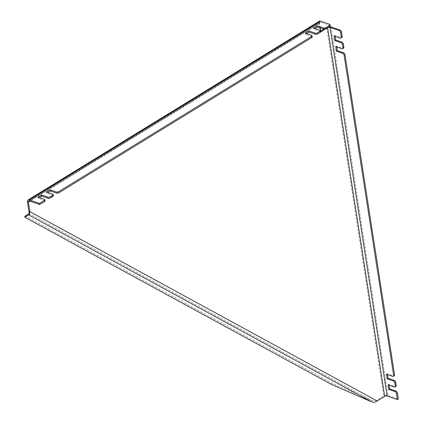 <?xml version="1.0" encoding="UTF-8"?>
<svg xmlns="http://www.w3.org/2000/svg" width="423" height="423" viewBox="0 0 423 423"><rect width="100%" height="100%" fill="white"/><g stroke="black" fill="none" stroke-linecap="round" stroke-linejoin="round"><path stroke-width="0.32" stroke-dasharray="2.12 1.59" d="M25.211 215.984L331.87 383.185L372.113 400.655L376.227 400.676L383.751 396.06A3.051 1.433 171.2 0 1 388.023 395.516L398.302 399.042M329.538 26.67A3.051 1.433 -8.8 0 0 326.683 27.41L323.881 29.134M320.824 31.011L320.015 31.503L318.709 23.064A3.051 1.792 58.5 0 1 319.286 21.213M29.187 213.335L29.15 213.726M29.065 214.027L29.208 213.689L372.113 400.655L371.6 401.85M320.343 27.934L319.64 23.387A1.74 1.026 58.5 0 1 319.968 22.324A1.74 1.026 58.5 0 1 320.645 22.292L329.686 25.391A1.74 0.82 -8.8 0 1 330.204 25.861M44.965 200.909A1.74 0.82 -8.8 0 0 44.441 200.439L38.244 198.313L39.371 197.62M53.372 195.749A1.74 0.82 -8.8 0 0 52.849 195.278L46.652 193.152L47.778 192.46M312.19 36.917A1.74 0.82 -8.8 0 0 311.672 36.447L305.469 34.321L306.601 33.629M320.597 31.757A1.74 0.82 -8.8 0 0 320.079 31.286L313.877 29.161L315.008 28.468M328.259 27.453A1.74 0.82 -8.8 0 0 327.614 27.733L325.477 29.044M331.87 383.185L331.362 384.38M377.157 400.999L28.938 211.326M389.123 385.237L388.98 384.327L395.182 386.453L394.278 387.008M395.859 386.421A1.74 1.026 58.5 0 1 395.182 386.453M387.473 374.598L387.336 373.683L393.533 375.814L392.634 376.364M394.21 375.777A1.74 1.026 58.5 0 1 393.533 375.814M336.761 46.995L336.618 46.086L342.82 48.211L341.916 48.761M343.492 48.174A1.74 1.026 58.5 0 1 342.82 48.211M335.111 36.352L334.974 35.442L341.171 37.568L340.272 38.123M341.847 37.536A1.74 1.026 58.5 0 1 341.171 37.568M388.98 384.327L388.081 384.882M387.336 373.683L386.432 374.239M336.618 46.086L335.719 46.636M334.974 35.442L334.07 35.997M320.015 31.503L320.946 31.82M38.065 197.171L38.244 198.313M46.472 192.01L46.652 193.152M305.295 33.179L305.469 34.321M313.702 28.018L313.877 29.161M326.683 27.41L383.751 396.06M318.709 23.064L27.463 201.797M329.506 24.254L329.686 25.391M320.645 22.292L29.399 201.025M319.64 23.387L29.896 201.195M330.955 26.866L388.023 395.516M44.267 199.296L44.441 200.439M52.674 194.141L52.849 195.278M311.492 35.305L311.672 36.447M319.899 30.149L320.079 31.286M28.722 201.057L319.968 22.324"/><path stroke-width="0.63" d="M323.881 29.134L320.824 31.011M44.304 200.46L44.478 201.602A1.74 0.82 -8.8 0 0 44.965 200.909L44.785 199.767A1.74 0.82 -8.8 0 1 44.304 200.46L39.498 203.41L29.219 199.883A3.051 1.792 -121.5 0 0 28.04 199.947A3.051 1.792 -121.5 0 0 27.463 201.797L29.208 213.689M29.15 213.726L25.211 215.984L24.698 217.179L28.695 214.889L29.187 213.335M39.498 203.41L39.677 204.552L29.399 201.025A1.74 1.026 -121.5 0 0 28.722 201.057A1.74 1.026 -121.5 0 0 28.394 202.12L29.869 211.643L28.938 211.326M377.157 400.999L29.869 211.643C29.742 213.694 29.356 214.778 28.695 214.889L371.6 401.85C373.721 402.537 375.571 402.252 377.157 400.999L384.681 396.377A1.74 0.82 171.2 0 1 387.124 396.065L397.403 399.592L396.462 393.512A1.74 1.026 58.5 0 0 394.987 391.566L388.785 389.44L388.081 384.882L394.278 387.008A1.74 1.026 58.5 0 0 394.955 386.971L395.859 386.421A1.74 1.026 58.5 0 0 396.187 385.358L395.717 382.318L394.812 382.873A1.74 1.026 58.5 0 0 393.337 380.927L387.14 378.802L386.432 374.239L392.634 376.364A1.74 1.026 58.5 0 0 393.311 376.333L394.21 375.777A1.74 1.026 58.5 0 0 394.537 374.72L344.999 54.715L344.1 55.27A1.74 1.026 58.5 0 0 342.625 53.324L336.422 51.199L335.719 46.636L341.916 48.761A1.74 1.026 58.5 0 0 342.593 48.73L343.492 48.174A1.74 1.026 58.5 0 0 343.825 47.117L343.354 44.077L342.45 44.627A1.74 1.026 58.5 0 0 340.975 42.681L334.778 40.555L334.07 35.997L340.272 38.123A1.74 1.026 58.5 0 0 340.949 38.086L341.847 37.536A1.74 1.026 58.5 0 0 342.175 36.473L341.472 31.915L340.568 32.465A1.74 1.026 58.5 0 0 339.093 30.519L330.056 27.421A1.74 0.82 -8.8 0 0 328.259 27.453M28.04 199.947L319.286 21.213A3.051 1.792 58.5 0 1 320.47 21.15L329.506 24.254A1.74 0.82 -8.8 0 1 330.03 24.724A1.74 0.82 -8.8 0 1 329.549 25.412L325.943 27.627L326.122 28.764A1.74 0.82 -8.8 0 1 323.68 29.076L317.483 26.95L315.008 28.468M44.785 199.767A1.74 0.82 -8.8 0 0 44.267 199.296L38.065 197.171L41.671 194.961L47.868 197.086A1.74 0.82 -8.8 0 0 50.311 196.774L52.711 195.304A1.74 0.82 -8.8 0 0 53.192 194.612A1.74 0.82 -8.8 0 0 52.674 194.141L46.472 192.01L50.078 189.8L56.275 191.931A1.74 0.82 -8.8 0 0 58.718 191.619L311.534 36.468A1.74 0.82 -8.8 0 0 312.015 35.775A1.74 0.82 -8.8 0 0 311.492 35.305L305.295 33.179L308.896 30.969L315.098 33.094A1.74 0.82 -8.8 0 0 317.536 32.783L319.941 31.313A1.74 0.82 -8.8 0 0 320.423 30.62A1.74 0.82 -8.8 0 0 319.899 30.149L313.702 28.018L317.303 25.808L323.505 27.934A1.74 0.82 -8.8 0 0 325.943 27.627M44.478 201.602L39.677 204.552M47.868 197.086L48.048 198.228L41.845 196.103L39.371 197.62M48.048 198.228A1.74 0.82 -8.8 0 0 50.485 197.916L52.886 196.441A1.74 0.82 -8.8 0 0 53.372 195.749L53.192 194.612M56.275 191.931L56.455 193.068L50.252 190.942L47.778 192.46M56.455 193.068A1.74 0.82 -8.8 0 0 58.892 192.756L311.709 37.61A1.74 0.82 -8.8 0 0 312.19 36.917L312.015 35.775M315.098 33.094L315.272 34.237L309.076 32.111L306.601 33.629M315.272 34.237A1.74 0.82 -8.8 0 0 317.715 33.925L320.116 32.449A1.74 0.82 -8.8 0 0 320.597 31.757L320.423 30.62M329.549 25.412L329.723 26.554L326.122 28.764M329.723 26.554A1.74 0.82 -8.8 0 0 330.204 25.861L330.03 24.724M325.477 29.044L320.946 31.82L320.343 27.934M24.698 217.179L331.362 384.38L371.6 401.85M389.123 385.237L389.689 388.89L395.886 391.016A1.74 1.026 58.5 0 1 397.361 392.962L398.302 399.042L397.403 399.592M342.175 36.473L341.276 37.028L340.568 32.465M341.276 37.028A1.74 1.026 58.5 0 1 340.949 38.086M343.825 47.117L342.921 47.667L342.45 44.627M342.921 47.667A1.74 1.026 58.5 0 1 342.593 48.73M394.537 374.72L393.639 375.27L344.1 55.27M393.639 375.27A1.74 1.026 58.5 0 1 393.311 376.333M396.187 385.358L395.283 385.913L394.812 382.873M395.283 385.913A1.74 1.026 58.5 0 1 394.955 386.971M341.472 31.915A1.74 1.026 58.5 0 0 339.997 29.97L330.955 26.866A3.051 1.433 -8.8 0 0 329.538 26.67M387.473 374.598L388.039 378.247L394.241 380.372A1.74 1.026 58.5 0 1 395.717 382.318M336.761 46.995L337.327 50.644L343.524 52.769A1.74 1.026 58.5 0 1 344.999 54.715M335.111 36.352L335.677 40.005L341.879 42.131A1.74 1.026 58.5 0 1 343.354 44.077M389.689 388.89L388.785 389.44M388.039 378.247L387.14 378.802M337.327 50.644L336.422 51.199M335.677 40.005L334.778 40.555M41.671 194.961L41.845 196.103M50.078 189.8L50.252 190.942M308.896 30.969L309.076 32.111M317.303 25.808L317.483 26.95M320.47 21.15L29.219 199.883M29.896 201.195L28.394 202.12M327.629 27.839L384.681 396.377M330.056 27.421L387.124 396.065M339.997 29.97L339.093 30.519M397.361 392.962L396.462 393.512M395.886 391.016L394.987 391.566M394.241 380.372L393.337 380.927M343.524 52.769L342.625 53.324M341.879 42.131L340.975 42.681M50.311 196.774L50.485 197.916M52.711 195.304L52.886 196.441M58.718 191.619L58.892 192.756M311.534 36.468L311.709 37.61M317.536 32.783L317.715 33.925M319.941 31.313L320.116 32.449M323.505 27.934L323.68 29.076"/></g></svg>
